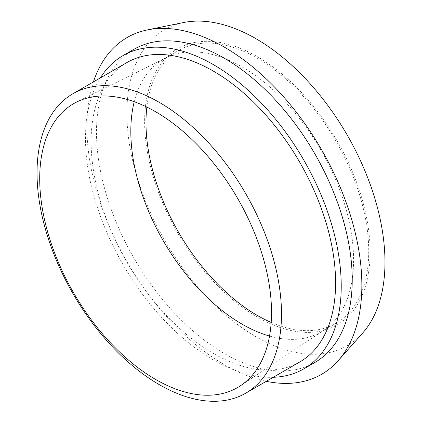 <?xml version="1.0" encoding="UTF-8"?>
<svg xmlns="http://www.w3.org/2000/svg" width="422" height="422" viewBox="0 0 422 422"><rect width="100%" height="100%" fill="white"/><g stroke="black" fill="none" stroke-linecap="round" stroke-linejoin="round"><path stroke-width="0.32" stroke-dasharray="2.11 1.58" d="M273.24 377.294A180.838 104.408 60 0 1 122.939 264.467A180.838 104.408 60 0 1 100.378 77.885M126.927 62.556A172.862 99.803 -120 0 0 126.927 262.162A172.862 99.803 -120 0 0 299.794 361.965M314.78 362.519A180.838 104.408 60 0 1 133.943 258.116A180.838 104.408 60 0 1 133.943 49.3M269.531 336.07A157.501 90.936 -120 0 0 320.942 332.019A157.501 90.936 -120 0 0 323.806 330.241A157.501 90.936 -120 0 0 353.562 259.915A157.501 90.936 -120 0 0 286.712 103.443A157.501 90.936 -120 0 0 166.41 57.624A157.501 90.936 -120 0 0 163.441 59.217A157.501 90.936 -120 0 0 134.228 101.713M271.188 322.45A157.501 90.936 -120 0 0 336.112 323.263A157.501 90.936 -120 0 0 368.728 251.159A157.501 90.936 -120 0 0 299.979 92.655A157.501 90.936 -120 0 0 178.606 50.461A157.501 90.936 -120 0 0 146.851 107.088M370.105 251.955A159.447 92.059 -120 0 0 200.988 41.567A159.447 92.059 -120 0 0 200.988 267.057A159.447 92.059 -120 0 0 370.105 251.955M183.633 22.53A182.483 105.358 -120 0 0 164.691 240.361A182.483 105.358 -120 0 0 362.809 332.874M93.41 81.91A194.447 112.263 -120 0 0 127.138 262.041A194.447 112.263 -120 0 0 266.271 381.319M166.41 57.624L76.746 101.987M323.806 330.241L240.551 385.708M178.606 50.461L163.441 59.217M336.112 323.263L320.942 332.019"/><path stroke-width="0.63" d="M100.378 77.885A180.838 104.408 60 0 1 122.944 55.651A180.838 104.408 60 0 1 213.363 64.608A180.838 104.408 60 0 1 331.497 223.966A180.838 104.408 60 0 1 303.777 368.87A180.838 104.408 60 0 1 273.24 377.294M245.694 393.198L299.794 361.965A172.862 99.803 -120 0 0 335.596 282.835A172.862 99.803 -120 0 0 213.363 71.118A172.862 99.803 -120 0 0 126.927 62.556L72.832 93.79A172.862 99.803 -120 0 0 72.832 293.396A172.862 99.803 -120 0 0 245.694 393.198A172.862 99.803 -120 0 0 281.495 314.063A172.862 99.803 -120 0 0 206.042 140.099A172.862 99.803 -120 0 0 72.832 93.79M122.944 55.651L133.943 49.3A180.838 104.408 60 0 1 224.362 58.257A180.838 104.408 60 0 1 342.495 217.615A180.838 104.408 60 0 1 314.78 362.519L303.777 368.87M134.228 101.713A157.501 90.936 -120 0 0 269.531 336.07M271.52 312.523A163.921 94.639 -120 0 0 201.948 149.673A163.921 94.639 -120 0 0 76.746 101.987A163.921 94.639 -120 0 0 73.655 292.921A163.921 94.639 -120 0 0 240.551 385.708A163.921 94.639 -120 0 0 271.52 312.523M146.851 107.088A157.501 90.936 -120 0 0 271.188 322.45M266.271 381.319A194.447 112.263 -120 0 0 338.244 360.625L362.809 332.874A182.483 105.358 -120 0 0 384.969 262.178A182.483 105.358 -120 0 0 316.437 91.01A182.483 105.358 -120 0 0 183.633 22.53L147.32 29.93A194.447 112.263 -120 0 0 93.41 81.91M338.244 360.625A194.447 112.263 -120 0 0 361.854 285.293A194.447 112.263 -120 0 0 288.827 102.899A194.447 112.263 -120 0 0 147.32 29.93"/></g></svg>
